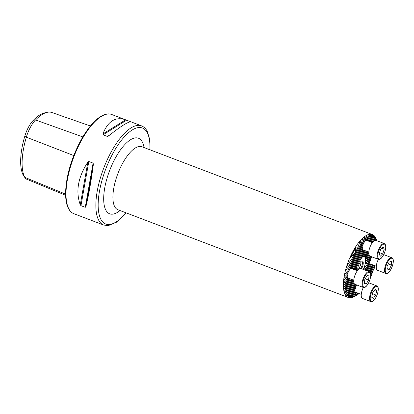 <?xml version="1.0" encoding="UTF-8"?>
<svg xmlns="http://www.w3.org/2000/svg" width="414" height="414" viewBox="0 0 414 414"><rect width="100%" height="100%" fill="white"/><g stroke="black" fill="none" stroke-linecap="round" stroke-linejoin="round"><path stroke-width="0.62" d="M357.836 270.161A5.475 2.091 -69.1 0 1 358.834 264.639A5.475 2.091 -69.1 0 1 361.924 260.934A5.475 2.091 -69.1 0 1 362.964 261.462A5.475 2.091 -69.1 0 1 361.541 268.753M360.734 268.469A5.056 1.93 110.9 0 0 362.146 261.576A5.056 1.93 110.9 0 0 361.665 261.115A5.056 1.93 110.9 0 0 361.531 261.079M352.811 269.033L353.665 268.453A6.407 2.443 110.9 0 0 353.566 268.231L351.414 268.686M349.902 278.746L350.053 279.088A6.407 2.443 110.9 0 0 350.28 278.891M347.703 277.778L348.598 279.667A6.407 2.443 110.9 0 0 348.816 279.678L348.8 278.42M347.413 278.017L347.796 279.036A6.407 2.443 110.9 0 0 347.91 279.227L347.574 277.727M367.839 240.886L368.693 240.306A6.407 2.443 110.9 0 0 368.595 240.084L366.442 240.539M364.931 250.599L365.086 250.936A6.407 2.443 110.9 0 0 365.308 250.739M362.731 249.632L363.632 251.521A6.407 2.443 110.9 0 0 363.844 251.531L363.828 250.268M362.447 249.87L362.824 250.889A6.407 2.443 110.9 0 0 362.943 251.081L362.602 249.58M356.796 292.667L357.204 293.516A6.407 2.443 110.9 0 0 357.561 293.257L357.608 292.977M355.041 291.854L355.921 293.774A6.407 2.443 110.9 0 0 356.118 293.826L356.04 292.45M354.85 291.917L355.212 292.967A6.407 2.443 110.9 0 0 355.315 293.19L354.933 291.766M371.824 264.515L372.233 265.369A6.407 2.443 110.9 0 0 372.59 265.11L372.641 264.825M370.007 263.827L370.954 265.628A6.407 2.443 110.9 0 0 371.146 265.679L371.068 264.298M369.878 263.765L370.24 264.82A6.407 2.443 110.9 0 0 370.344 265.038L369.961 263.62M357.763 269.69A5.056 1.93 110.9 0 0 360.853 261.57M363.652 256.173L364.889 255.583A11.799 4.497 -69.1 0 1 365.138 255.526L363.518 256.421L366.038 255.573A11.799 4.497 -69.1 0 1 366.219 255.64L364.568 256.597L366.882 256.126A11.799 4.497 -69.1 0 1 367.016 256.287L365.205 257.492L367.477 257.156A11.799 4.497 -69.1 0 1 367.565 257.404L365.79 258.89L367.823 258.652A11.799 4.497 -69.1 0 1 367.855 258.998L365.878 260.856L367.88 260.685A11.799 4.497 -69.1 0 1 367.849 261.151L365.51 263.692L367.529 263.48A11.799 4.497 -69.1 0 1 367.389 264.153L363.482 269.323M365.888 260.546L366.167 260.318M365.598 263.226L365.51 263.692L365.929 262.9M363.435 269.716L366.219 268.07A11.799 4.497 -69.1 0 1 365.495 269.84L365.283 270.176M363.264 269.411A10.112 3.855 110.9 0 0 365.05 257.549A10.112 3.855 110.9 0 0 363.052 256.597M117.762 209.675L117.886 209.722A33.705 12.855 110.9 0 1 114.704 206.658A33.705 12.855 110.9 0 1 119.951 168.664A33.705 12.855 110.9 0 1 141.883 146.727L372.352 234.531A33.705 12.855 110.9 0 1 375.534 237.595A33.705 12.855 110.9 0 1 376.238 239.22L376.626 240.436A31.852 12.146 110.9 0 0 376.523 240.213L375.653 237.931L376.062 239.349A31.852 12.146 110.9 0 0 375.943 239.157L375.037 236.994L375.41 238.428A31.852 12.146 110.9 0 0 375.275 238.273L374.328 236.177L374.665 237.683A31.852 12.146 110.9 0 0 374.515 237.558L373.531 235.53L373.826 237.113A31.852 12.146 110.9 0 0 373.656 237.025L372.641 235.054L372.885 236.736A31.852 12.146 110.9 0 0 372.693 236.689L371.653 234.769L371.834 236.565A31.852 12.146 110.9 0 0 371.617 236.56L370.551 234.697L370.659 236.627A31.852 12.146 110.9 0 0 370.416 236.668L369.324 234.847L369.34 236.953A31.852 12.146 110.9 0 0 369.071 237.051L367.953 235.276L367.855 237.6A31.852 12.146 110.9 0 0 367.544 237.771L366.633 235.902L366.406 236.032L366.142 238.666A31.852 12.146 110.9 0 0 365.785 238.93L364.894 237.02L364.63 237.217L364.118 240.322A31.852 12.146 110.9 0 0 363.678 240.731L362.84 238.723L362.524 239.023L361.557 242.977A31.852 12.146 110.9 0 0 360.956 243.686L360.263 241.414L359.838 241.916L357.401 248.612A31.852 12.146 110.9 0 0 355.145 252.436L356.221 246.842L355.673 247.494L350.41 257.725L354.405 253.813A31.852 12.146 110.9 0 0 352.366 258.051L347.776 264.499L347.512 265.302L349.732 264.712A31.852 12.146 110.9 0 0 349.354 265.829L346.233 269.535L346.073 270.135L348.153 269.809A31.852 12.146 110.9 0 0 347.931 270.632L345.266 273.488L345.162 273.98L347.186 273.757A31.852 12.146 110.9 0 0 347.046 274.43L344.629 276.821L344.562 277.245L346.565 277.059A31.852 12.146 110.9 0 0 346.471 277.639L344.22 279.719L344.179 280.097L346.176 279.926A31.852 12.146 110.9 0 0 346.125 280.433L343.993 282.291L343.972 282.627L345.969 282.457A31.852 12.146 110.9 0 0 345.949 282.907L343.905 284.594L343.905 284.894L345.907 284.708A31.852 12.146 110.9 0 0 345.913 285.111L343.956 286.928L345.975 286.726A31.852 12.146 110.9 0 0 346 287.088L344.091 288.522L346.156 288.532A31.852 12.146 110.9 0 0 346.197 288.853L344.344 290.193L346.435 290.147A31.852 12.146 110.9 0 0 346.497 290.431L344.686 291.694L346.813 291.58A31.852 12.146 110.9 0 0 346.896 291.834L345.121 293.019L347.284 292.838A31.852 12.146 110.9 0 0 347.382 293.06L345.545 294.313L347.843 293.924A31.852 12.146 110.9 0 0 347.962 294.116L346.337 295.317L348.495 294.846A31.852 12.146 110.9 0 0 348.629 295.001L346.942 296.031L349.24 295.591A31.852 12.146 110.9 0 0 349.395 295.715L347.843 296.781L350.078 296.16A31.852 12.146 110.9 0 0 350.254 296.248L348.733 297.252L351.02 296.538A31.852 12.146 110.9 0 0 351.212 296.584L349.721 297.537L352.071 296.709A31.852 12.146 110.9 0 0 352.288 296.714L350.824 297.614L353.245 296.647A31.852 12.146 110.9 0 0 353.489 296.605L352.05 297.459L354.565 296.32A31.852 12.146 110.9 0 0 354.834 296.222L356.056 295.668A31.852 12.146 110.9 0 0 356.304 295.534A31.852 12.146 110.9 0 0 356.361 295.503L357.561 293.257M372.352 234.531A33.705 12.855 110.9 0 0 350.42 256.463A33.705 12.855 110.9 0 0 345.167 294.457A33.705 12.855 110.9 0 0 348.35 297.526A33.705 12.855 110.9 0 0 354.374 296.605L354.679 296.44M344.091 288.522L344.355 288.325M343.946 286.659L344.215 286.452M343.905 284.594L344.184 284.366M343.993 282.291L344.282 282.043M344.22 279.719L344.531 279.445M344.629 276.821L344.955 276.505M345.266 273.488L345.162 273.98L345.618 273.121M346.233 269.535L346.073 270.135L346.637 269.079M347.776 264.499L347.512 265.302L348.288 263.847M359.626 242.604L359.838 241.916M362.421 239.515L362.524 239.023M364.574 237.62L364.63 237.217M366.38 236.378L366.406 236.032M367.948 235.587L367.953 235.276M369.329 235.131L369.324 234.847M370.566 234.955L370.551 234.697M126.094 212.853L116.412 222.251L108.302 225.614L103.707 225.061A53.085 20.245 -69.1 0 1 98.692 220.238A53.085 20.245 -69.1 0 1 106.962 160.394A53.085 20.245 -69.1 0 1 141.505 125.846L131.212 121.923C128.531 121.354 120.94 126.063 108.437 136.046L107.35 136.429L103.06 134.793L102.889 133.934C107.945 121.111 115.537 116.401 125.665 119.812L130.865 121.84M87.799 219.001L73.863 213.691A53.085 20.245 -69.1 0 1 68.848 208.868A53.085 20.245 -69.1 0 1 77.118 149.024A53.085 20.245 -69.1 0 1 111.661 114.476L125.665 119.812L102.889 133.934M80.264 204.826C75.498 191.382 78.023 177.145 87.846 162.112L88.808 161.491L93.093 163.121L93.393 164.223C91.023 182.098 88.498 196.334 85.812 206.943L85.253 207.31L80.968 205.68L80.264 204.826L87.846 162.112M88.099 219.109L103.707 225.061M65.629 195.273L26.667 179.205A20.405 7.783 -69.1 0 1 25.223 178.025L23.665 175.914A18.946 7.224 -69.1 0 1 23.293 175.313A49.452 18.858 -69.1 0 1 24.773 136.284L26.341 137.2L73.79 155.571M33.306 120.303L35.532 119.982A50.912 19.411 -69.1 0 1 47.289 112.313L44.728 112.851A49.452 18.858 -69.1 0 0 33.306 120.303A18.946 7.224 110.9 0 0 24.773 136.284M370.747 274.979L374.173 268.562A31.852 12.146 110.9 0 0 374.556 267.444L374.83 265.659M370.514 277.437A31.852 12.146 110.9 0 0 371.544 275.222L372.879 270.989M358.281 294.049L359.031 293.516M356.392 295.451L357.763 294.608A31.852 12.146 110.9 0 0 358.126 294.344L358.643 293.371M354.741 296.403L356.257 295.565M356.112 270.29L356.376 269.793A11.799 4.497 -69.1 0 1 356.516 269.121L356.625 267.196M355.16 269.928L357.686 265.203A11.799 4.497 -69.1 0 1 358.41 263.433L360.258 259.982A11.799 4.497 -69.1 0 1 361.199 258.621L365.391 250.775M361.774 257.549L363.29 256.437A11.799 4.497 -69.1 0 1 363.647 256.178L366.338 251.132M25.223 178.025A20.405 7.783 -69.1 0 1 24.819 177.378A50.912 19.411 -69.1 0 1 26.341 137.2A20.405 7.783 110.9 0 1 35.532 119.982L82.836 136.905M47.289 112.313A50.912 19.411 -69.1 0 1 51.941 112.52L90.407 125.991M376.062 239.349L375.555 240.301M368.739 253.057L367.016 256.287M376.523 240.213L376.357 240.524M368.89 254.512L367.477 257.156M368.962 254.791L367.565 257.404M353.861 282.659L347.843 293.924M353.711 281.204L347.382 293.06M353.929 282.938L347.962 294.116M369.402 255.692L367.823 258.652M369.542 255.842L367.855 258.998M354.374 283.838L348.495 294.846M370.256 256.235L367.88 260.685M370.437 256.302L367.849 261.151M355.228 284.382L349.24 295.591M371.203 256.597L367.529 263.48M371.389 256.664L367.389 264.153M356.175 284.744L350.078 296.16M371.575 256.737L370.54 259.982A6.407 2.443 110.9 0 0 370.323 260.799L365.495 269.84M370.54 259.982L366.219 268.07M356.547 284.884L355.512 288.128A6.407 2.443 110.9 0 0 355.295 288.946L351.212 296.584M355.512 288.128L351.02 296.538M366.074 270.482L370.007 263.123A6.407 2.443 110.9 0 0 370.007 263.527L366.261 270.549M352.071 296.709L354.974 291.27A6.407 2.443 110.9 0 0 354.979 291.673L352.288 296.714M370.344 265.038L367.208 270.911M370.24 264.82L367.027 270.844M355.315 293.19L353.489 296.605M355.212 292.967L353.245 296.647M356.118 293.826L354.834 296.222M355.921 293.774L354.565 296.32M371.146 265.679L368.16 271.274M370.954 265.628L367.974 271.206M357.204 293.516L356.056 295.668M372.59 265.11L369.107 271.636M372.233 265.369L368.926 271.563M354.513 283.988L348.629 295.001M355.409 284.449L349.395 295.715M356.356 284.811L350.254 296.248M373.676 265.224L369.956 272.184M373.49 265.151L369.816 272.039M358.462 293.298L357.763 294.608M374.623 265.581L370.52 273.266M374.442 265.514L370.437 273.017M374.556 267.444L370.737 274.591M371.544 275.222L370.587 277.013M375.41 238.428L374.127 240.834M368.237 251.857L366.219 255.64M353.722 280.78L347.284 292.838M374.665 237.683L372.093 242.506M367.29 251.495L365.138 255.526M353.209 280.004L346.896 291.834M353.028 279.936L346.813 291.58M373.826 237.113L371.141 242.143M352.262 279.647L346.497 290.431M352.076 279.574L346.435 290.147M351.31 279.284L346.197 288.853M356.516 269.121L355.931 270.223M351.129 279.212L346.156 288.532M372.885 236.736L370.194 241.781M350.363 278.922L346 287.088M348.816 279.678L345.913 285.111M363.844 251.531L354.213 269.566M371.834 236.565L369.241 241.419M358.41 263.433L354.979 269.861M350.053 279.088L345.975 286.726M365.086 250.936L360.258 259.982M372.693 236.689L370.012 241.714M347.91 279.227L345.949 282.907M362.943 251.081L353.665 268.453M370.659 236.627L368.693 240.306M348.598 279.667L345.907 284.708M363.632 251.521L354.032 269.498M371.617 236.56L369.06 241.352M347.201 276.278L347.455 277.53A6.407 2.443 110.9 0 0 347.486 277.892L346.125 280.433M362.234 248.126L362.488 249.383A6.407 2.443 110.9 0 0 362.514 249.74L352.956 267.646A6.407 2.443 110.9 0 0 352.759 267.594L351.331 268.153M351.3 268.603L352.956 267.646M369.34 236.953L367.984 239.499A6.407 2.443 110.9 0 0 367.792 239.447L366.359 240.001M366.333 240.451L367.984 239.499M347.796 279.036L345.969 282.457M362.824 250.889L353.566 268.231M370.416 236.668L368.595 240.084M348.102 272.453L347.765 274.818A6.407 2.443 110.9 0 0 347.625 275.486L346.471 277.639M363.13 244.307L362.793 246.666A6.407 2.443 110.9 0 0 362.654 247.339L351.672 267.905A6.407 2.443 110.9 0 0 351.315 268.163L349.566 269.711M367.855 237.6L366.7 239.758A6.407 2.443 110.9 0 0 366.343 240.016L364.594 241.559M362.488 249.383L352.759 267.594M347.455 277.53L346.176 279.926M369.071 237.051L367.792 239.447M362.793 246.666L351.315 268.163M347.765 274.818L346.565 277.059M367.544 237.771L366.343 240.016M375.943 239.157L375.327 240.311M368.75 252.633L366.882 256.126M375.275 238.273L373.754 241.124M368.056 251.79L366.038 255.573M374.515 237.558L371.907 242.433M367.109 251.427L364.889 255.583M373.656 237.025L370.96 242.076M366.157 251.065L363.29 256.437M366.142 238.666L347.046 274.43M364.118 240.322L347.931 270.632M365.785 238.93L347.186 273.757M361.557 242.977L349.354 265.829M363.678 240.731L348.153 269.809M357.401 248.612L352.366 258.051M360.956 243.686L349.732 264.712M355.145 252.436L354.405 253.813M363.332 287.466A8.425 3.214 110.9 0 0 362.219 298.303A8.425 3.214 110.9 0 0 362.478 298.437L370.778 301.599A8.425 3.214 -69.1 0 1 370.514 301.459A8.425 3.214 -69.1 0 1 370.913 292.222A8.425 3.214 -69.1 0 1 376.776 285.851A8.425 3.214 -69.1 0 1 377.04 285.986M372.621 292.801L375.074 289.412L376.673 290.504L375.808 294.98L373.356 298.37L371.762 297.278L372.621 292.801M374.799 289.79L376.673 290.504M372.445 293.702L375.808 294.98M369.257 271.693L360.956 268.531A8.425 3.214 110.9 0 0 360.765 268.474A8.425 3.214 110.9 0 0 354.86 275.507A8.425 3.214 110.9 0 0 354.958 284.278L363.254 287.44A8.425 3.214 -69.1 0 1 363.161 278.669A8.425 3.214 -69.1 0 1 369.06 271.636A8.425 3.214 -69.1 0 1 369.257 271.693C373.661 273.354 367.56 288.755 363.518 287.518L363.254 287.44A8.425 3.214 -69.1 0 0 363.451 287.497M368.563 280.112L366.199 283.952L364.33 283.574L364.822 279.352L367.182 275.512L369.055 275.89L368.563 280.112L365.153 278.813M364.367 283.259L366.199 283.952M391.421 265.126L389.284 269.442L387.106 270.063L387.069 266.362L389.207 262.041L391.38 261.425L391.421 265.126L388.275 263.925M378.36 259.319A8.425 3.214 110.9 0 0 377.511 270.29L385.807 273.452A8.425 3.214 -69.1 0 1 385.418 265.529A8.425 3.214 -69.1 0 1 390.873 257.689A8.425 3.214 -69.1 0 1 391.81 257.699C395.841 259.18 391.039 272.598 387.007 273.478L385.807 273.452M387.09 268.608L389.284 269.442M384.285 243.541L375.984 240.384A8.425 3.214 110.9 0 0 370.597 245.657A8.425 3.214 110.9 0 0 369.091 255.159A8.425 3.214 110.9 0 0 369.987 256.131L378.287 259.293A8.425 3.214 -69.1 0 1 377.392 258.32A8.425 3.214 -69.1 0 1 378.898 248.819A8.425 3.214 -69.1 0 1 384.285 243.541L385.408 244.731C387.271 248.607 382.112 260.815 378.287 259.293M380.73 249.259L383.204 246.915L384.197 249.238L382.712 253.906L380.238 256.256L379.245 253.932L380.73 249.259M381.739 248.302L384.197 249.238M379.628 252.731L382.712 253.906M120.029 210.54A40.448 15.421 -69.1 0 1 105.844 210.131A40.448 15.421 -69.1 0 1 114.942 158.847A40.448 15.421 -69.1 0 1 142.281 141.888A40.448 15.421 -69.1 0 1 144.031 147.544M125.892 212.775A51.403 19.603 -69.1 0 1 100.907 219.368A51.403 19.603 -69.1 0 1 112.473 154.199A51.403 19.603 -69.1 0 1 147.213 132.646A51.403 19.603 -69.1 0 1 149.889 149.78M23.293 175.313L24.819 177.378L65.603 194.14M93.393 164.223L85.812 206.943M93.093 163.121L85.253 207.31M88.808 161.491L80.968 205.68M126.617 120.184L103.06 134.793M110.083 134.731L107.35 136.429M365.541 257.213L365.381 257.513M345.881 294.033L345.721 294.333M364.796 267.17L363.544 269.514M356.221 246.842L350.41 257.725M377.278 286.617A7.923 3.022 110.9 0 0 371.663 292.144A7.923 3.022 110.9 0 0 371.151 301.164A7.923 3.022 110.9 0 0 376.771 295.637A7.923 3.022 110.9 0 0 377.278 286.617M364.056 287.187A7.923 3.022 110.9 0 0 369.686 280.34A7.923 3.022 110.9 0 0 369.329 272.277A7.923 3.022 110.9 0 0 363.699 279.124A7.923 3.022 110.9 0 0 364.056 287.187M387.302 273.157A7.923 3.022 110.9 0 0 392.731 264.753A7.923 3.022 110.9 0 0 391.183 258.331A7.923 3.022 110.9 0 0 385.76 266.73A7.923 3.022 110.9 0 0 387.302 273.157M385.382 245.093A7.923 3.022 110.9 0 0 380.135 247.862A7.923 3.022 110.9 0 0 378.06 258.072A7.923 3.022 110.9 0 0 383.312 255.303A7.923 3.022 110.9 0 0 385.382 245.093M111.661 114.476C109.524 113.55 105.606 113.234 99.614 117.188C96.783 119.134 93.911 121.83 91.008 125.271C84.187 133.474 78.334 143.87 73.449 156.456C65.412 177.171 63.197 199.051 68.486 208.552C69.831 211.104 71.627 212.817 73.863 213.691M150.091 149.858L149.692 139.321L147.249 131.3C145.847 128.635 143.932 126.813 141.505 125.846M117.886 209.722L348.35 297.526M356.304 295.534L355.403 296.036M368.693 282.767L377.128 286.033C380.766 288.046 375.115 303.276 370.778 301.599M355.119 292.025L361.277 294.375M351.041 268.36L357.354 270.766M347.6 277.866L353.753 280.216M383.721 254.62L391.81 257.699M370.147 263.878L376.305 266.223M366.069 240.213L372.383 242.614M362.628 249.72L368.786 252.064M358.928 264.427L358.229 266.274M359.885 266.694L360.449 265.214"/></g></svg>
